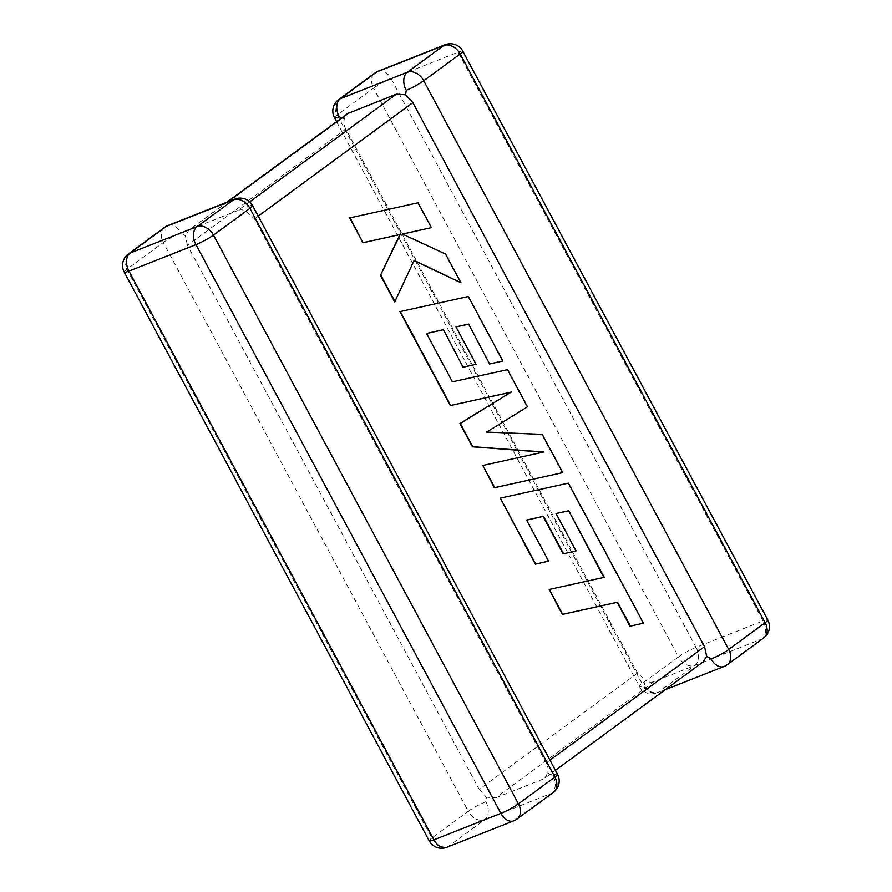 <?xml version="1.0" encoding="UTF-8"?>
<svg xmlns="http://www.w3.org/2000/svg" width="892" height="892" viewBox="0 0 892 892"><rect width="100%" height="100%" fill="white"/><g stroke="black" fill="none" stroke-linecap="round" stroke-linejoin="round"><path stroke-width="0.67" stroke-dasharray="4.46 3.34" d="M334.489 117.722A14.127 1.817 151.8 0 1 337.131 114.912L373.57 88.174L678.522 656.902L642.084 683.651A14.127 1.817 -28.2 0 0 639.441 686.461A14.127 1.817 -28.2 0 0 644.158 685.457L645.429 680.462L637.546 673.114L345.828 129.061C343.966 125.705 343.476 122.338 344.357 118.959L345.327 115.927L347.267 113.808M341.703 117.9L344.357 118.959M485.794 801.718A14.127 9.411 -111.5 0 1 484.69 819.737A14.127 10.381 53.7 0 1 468.278 811.263L431.839 838.012L126.887 269.272L163.314 242.524L468.278 811.263A14.127 1.817 -28.2 0 1 485.794 801.718L486.385 797.225L495.595 797.861L653.959 681.588L701.357 662.879L544.733 778.192L547.643 773.041C548.535 769.684 548.045 766.317 546.172 762.939L254.454 218.886L246.571 211.538C243.717 209.72 240.873 209.341 238.041 210.412L249.704 201.848M703.097 661.92L701.357 662.879M637.546 673.114L479.171 789.375L187.454 245.333L345.828 129.061M164.764 227.27A14.127 10.381 53.7 0 0 163.314 242.524A14.127 1.817 151.8 0 1 180.842 232.99L185.313 235.722L187.454 245.333M495.595 797.861L542.994 779.151M227.638 201.949L188.903 230.08L185.313 235.722M252.559 205.539A14.127 1.817 -28.2 0 0 247.842 206.543L246.571 211.538M190.643 229.121L238.041 210.412M553.419 792.33A14.127 10.381 53.7 0 1 551.68 793.289L515.253 820.038L448.252 846.486L484.69 819.737L551.68 793.289A14.127 9.411 -111.5 0 0 552.795 775.282L547.643 773.041M479.171 789.375L486.385 797.225M653.959 681.588C651.149 682.659 648.306 682.28 645.429 680.462M603.839 577.436L548.97 589.59M643.132 623.318L568.048 483.274L499.999 498.26M548.257 561.258L526.603 520.103M575.753 551.055L556.05 513.536M562.406 472.76L541.89 434.504L486.318 432.219L527.116 406.942L507.191 369.79L452.099 381.943L426.543 333.497M475.692 364.438L455.99 326.907M502.53 361.093L467.977 296.646L399.917 311.62M543.128 452.132L482.483 465.591M418.069 202.796L349.686 217.938M394.699 301.886L414.044 260.598M460.607 282.898L445.208 254.187L402.482 234.105M431.048 227.772L417.724 202.93M665.298 689.672L657.069 692.928A14.127 9.411 -111.5 0 0 658.508 692.125L694.935 665.387L761.935 638.94L725.497 665.688L658.508 692.125A14.127 10.381 -126.3 0 1 642.084 683.651L337.131 114.912A14.127 10.381 -126.3 0 1 338.581 99.67M727.236 664.73A14.127 10.381 -126.3 0 1 725.497 665.688A14.127 9.411 -111.5 0 1 724.07 666.48M336.596 121.646L639.441 686.461A14.127 14.127 0 0 0 657.069 692.928A14.127 9.411 -111.5 0 1 644.158 685.457M546.172 762.939L549.951 760.162M258.234 216.12L254.454 218.886M763.675 637.981A14.127 10.381 -126.3 0 1 761.935 638.94A14.127 9.411 -111.5 0 0 763.039 620.921L696.039 647.369L391.086 78.63L458.087 52.193L763.039 620.921A14.127 1.817 151.8 0 1 767.767 619.918M516.992 819.079A14.127 10.381 53.7 0 1 515.253 820.038A14.127 9.411 -111.5 0 1 513.825 820.83M429.197 840.81A14.127 1.817 151.8 0 1 431.839 838.012A14.127 10.381 53.7 0 0 448.252 846.486A14.127 9.411 -111.5 0 1 446.825 847.277M128.325 254.019A14.127 10.381 53.7 0 0 126.887 269.272A14.127 1.817 -28.2 0 0 124.233 272.082M552.795 775.282A14.127 1.817 151.8 0 1 557.511 774.278M234.93 199.072A14.127 9.411 -111.5 0 1 247.842 206.543M167.93 225.52A14.127 9.411 -111.5 0 1 180.842 232.99M462.803 51.19A14.127 1.817 -28.2 0 0 458.087 52.193A14.127 9.411 -111.5 0 0 445.175 44.723M696.039 647.369A14.127 9.411 -111.5 0 1 694.935 665.387A14.127 10.381 -126.3 0 1 678.522 656.902A14.127 1.817 151.8 0 1 696.039 647.369M378.175 71.17A14.127 9.411 -111.5 0 1 391.086 78.63A14.127 1.817 -28.2 0 0 373.57 88.174A14.127 10.381 -126.3 0 1 375.008 72.921M226.702 202.328L188.903 230.08M555.404 770.353L544.733 778.192"/><path stroke-width="1.34" d="M406.206 90.282A14.127 9.411 -111.5 0 1 407.31 72.263L443.748 45.514L376.747 71.962L340.32 98.711L407.31 72.263A14.127 10.381 -126.3 0 1 423.722 80.737L728.686 649.476L765.113 622.727L460.16 53.988L423.722 80.737A14.127 1.817 -28.2 0 1 406.206 90.282L405.615 94.775L412.829 102.625L258.234 216.12M226.702 202.328L347.557 113.607L396.405 94.139L405.615 94.775M336.596 121.646L334.489 117.722A14.127 1.817 151.8 0 0 339.205 116.718L341.703 117.9M665.298 689.672L724.07 666.48A14.127 9.411 -111.5 0 1 711.158 659.01L706.687 656.278L703.097 661.92L555.404 770.353M549.951 760.162L704.546 646.667L706.687 656.278M704.546 646.667L412.829 102.625M568.706 510.748L604.218 577.347L549.316 589.456L562.64 614.309L617.543 602.2L630.343 626.084L643.478 623.185L568.394 483.141L500.345 498.126L535.691 564.034L548.602 561.124L526.581 520.058L543.462 516.278L563.532 553.72L576.098 550.91L556.017 513.48L568.706 510.748L603.839 577.436M549.316 589.456L562.294 614.443L617.197 602.334L629.997 626.217L643.478 623.185M500.345 498.126L535.334 564.168L548.602 561.124M526.603 520.103L543.116 516.423L563.187 553.854L576.098 550.91M556.05 513.536L568.36 510.882M400.263 311.486L450.661 405.47L511.216 392.079L460.283 423.41L472.749 446.669L543.674 452.01L482.828 465.457L494.714 487.623L562.752 472.626L542.236 434.371L486.664 432.085L527.462 406.808L507.537 369.656L452.445 381.809L426.521 333.441L443.402 329.661L463.126 367.236L476.038 364.293L455.957 326.851L468.646 324.119L489.608 364.003L502.876 360.959L468.322 296.501L399.917 311.62L450.315 405.604L510.871 392.224L459.938 423.544L472.403 446.803L543.128 452.132M562.752 472.626L494.369 487.757L482.828 465.457M426.543 333.497L443.056 329.795M443.402 329.661L463.126 367.236M463.472 367.103L476.038 364.293M455.99 326.907L468.3 324.253M468.646 324.119L489.608 364.003M489.953 363.869L502.876 360.959M460.952 282.764L445.554 254.053L402.392 234.061L431.393 227.638L418.069 202.796L349.686 217.938L362.988 242.747L399.917 234.563L380.471 275.338L394.699 301.886L414.156 260.353L460.952 282.764L414.044 260.598M350.043 217.804L362.988 242.747M363.334 242.613L399.917 234.563M400.263 234.429L380.471 275.338M380.817 275.204L395.045 301.752M402.482 234.105L431.393 227.638M349.006 112.849L227.638 201.949M249.704 201.848L396.405 94.139M233.492 199.875L166.503 226.312L130.065 253.06L197.065 226.613L233.492 199.875A14.127 10.381 53.7 0 1 249.916 208.349L213.478 235.098L518.43 803.826L554.869 777.088L249.916 208.349A14.127 1.817 -28.2 0 0 252.559 205.539A14.127 14.127 0 0 0 234.93 199.072A14.127 9.411 -111.5 0 0 233.492 199.875M128.961 271.079L433.913 839.807L500.914 813.37L195.961 244.631L128.961 271.079A14.127 9.411 -111.5 0 1 130.065 253.06A14.127 10.381 53.7 0 0 128.325 254.019A14.127 14.127 0 0 0 124.233 272.082A14.127 1.817 -28.2 0 0 128.961 271.079M195.961 244.631A14.127 1.817 -28.2 0 0 213.478 235.098A14.127 10.381 53.7 0 0 197.065 226.613A14.127 9.411 -111.5 0 0 195.961 244.631M516.992 819.079A14.127 10.381 53.7 0 0 518.43 803.826A14.127 1.817 151.8 0 1 500.914 813.37A14.127 9.411 -111.5 0 0 513.825 820.83A14.127 14.127 0 0 0 516.992 819.079L553.419 792.33A14.127 14.127 0 0 0 557.511 774.278A14.127 1.817 151.8 0 1 554.869 777.088A14.127 10.381 53.7 0 1 553.419 792.33M433.913 839.807A14.127 1.817 151.8 0 1 429.197 840.81A14.127 14.127 0 0 0 446.825 847.277A14.127 9.411 -111.5 0 1 433.913 839.807M128.325 254.019L164.764 227.27A14.127 10.381 53.7 0 1 166.503 226.312A14.127 9.411 -111.5 0 1 167.93 225.52L234.93 199.072M767.767 619.918A14.127 1.817 151.8 0 1 765.113 622.727A14.127 10.381 -126.3 0 1 763.675 637.981A14.127 14.127 0 0 0 767.767 619.918L462.803 51.19A14.127 14.127 0 0 0 445.175 44.723A14.127 9.411 -111.5 0 0 443.748 45.514A14.127 10.381 -126.3 0 1 460.16 53.988A14.127 1.817 -28.2 0 0 462.803 51.19M724.07 666.48A14.127 14.127 0 0 0 727.236 664.73A14.127 10.381 -126.3 0 0 728.686 649.476A14.127 1.817 151.8 0 1 711.158 659.01M378.175 71.17A14.127 14.127 0 0 0 375.008 72.921A14.127 10.381 -126.3 0 1 376.747 71.962A14.127 9.411 -111.5 0 1 378.175 71.17L445.175 44.723M339.205 116.718A14.127 9.411 -111.5 0 1 340.32 98.711A14.127 10.381 -126.3 0 0 338.581 99.67L375.008 72.921M124.233 272.082L429.197 840.81M446.825 847.277L513.825 820.83M557.511 774.278L252.559 205.539M167.93 225.52A14.127 14.127 0 0 0 164.764 227.27M727.236 664.73L763.675 637.981M338.581 99.67A14.127 14.127 0 0 0 334.489 117.722"/></g></svg>
